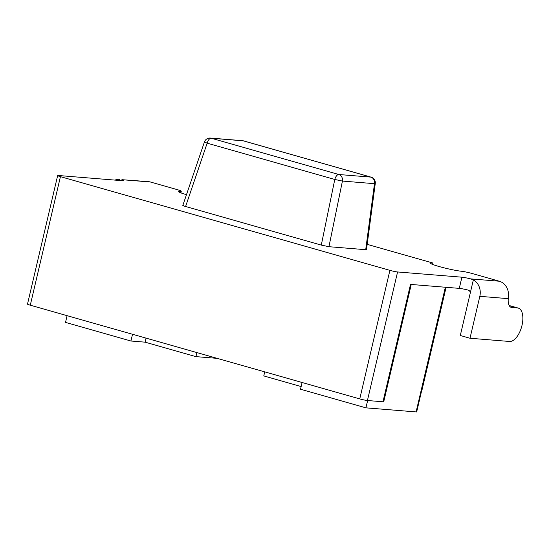 <?xml version="1.0" encoding="UTF-8"?>
<svg xmlns="http://www.w3.org/2000/svg" width="550" height="550" viewBox="0 0 550 550"><rect width="100%" height="100%" fill="white"/><g stroke="black" fill="none" stroke-linecap="round" stroke-linejoin="round"><path stroke-width="0.82" d="M67.1 315.673L65.519 322.41L130.934 341.014L145.069 342.162L195.944 356.634L217.202 358.359M264.729 371.876L263.78 375.925L301.146 386.547M302.094 382.504L300.513 389.242L365.922 407.846L416.109 411.922A5.761 0.481 13.2 0 0 416.666 411.936L421.912 389.586A5.761 0.481 13.2 0 0 422.118 389.51L446.091 287.299M132.516 334.276L130.934 341.014M145.069 342.162L146.018 338.119M186.484 194.673A17.284 1.451 -166.8 0 1 178.647 191.558A17.284 1.451 -166.8 0 1 180.4 191.338A8.642 0.722 13.2 0 0 181.28 191.228A8.642 0.722 13.2 0 0 177.107 189.599L150.411 182.002L121.894 179.685A8.642 0.722 -166.8 0 1 123.887 180.641A8.642 0.722 -166.8 0 1 122.739 180.737L58.417 175.505A5.761 0.481 13.2 0 0 57.654 175.567L27.5 304.116A5.761 0.481 13.2 0 0 30.284 305.202L359.755 398.901A5.761 0.481 13.2 0 0 367.428 400.51L382.979 401.775A5.761 0.481 13.2 0 0 383.742 401.713L411.242 284.467M57.654 175.567A5.761 0.481 13.2 0 0 60.431 176.653L389.902 270.353A5.761 0.481 13.2 0 0 397.581 271.961L461.904 277.193A8.642 0.722 -166.8 0 1 470.745 278.898L499.263 281.215A14.403 12.533 94.7 0 1 508.509 295.769L508.283 298.65L479.827 296.333L469.996 338.25L460.302 335.493L470.133 293.576C470.429 291.809 469.762 290.641 468.126 290.077A8.642 0.722 -166.8 0 0 459.284 288.372L461.904 277.193M382.979 401.775L410.506 284.405L459.284 288.372M499.263 281.215L472.567 273.625A8.642 0.722 13.2 0 0 461.361 271.239A17.284 1.451 -166.8 0 1 442.331 267.396A17.284 1.451 -166.8 0 1 430.595 263.216A17.284 1.451 -166.8 0 1 432.884 263.024L367.18 244.344M121.894 179.685L148.301 181.624A14.403 12.533 94.7 0 1 150.411 182.002M469.996 338.25L509.582 341.474A17.284 8.387 105.9 0 0 521.799 326.198A17.284 8.387 105.9 0 0 518.237 308.082A17.284 8.387 105.9 0 0 517.447 307.938L511.789 307.478A11.523 5.589 -74.1 0 1 511.259 307.381A11.523 5.589 -74.1 0 1 508.283 298.65M119.377 180.462L119.646 179.3A14.403 12.533 -85.3 0 0 114.957 180.104M479.827 296.333A14.403 12.533 -85.3 0 0 473.344 279.888L470.745 278.898M328.941 246.702L365.716 249.693L374.488 183.679A5.761 0.639 7.6 0 0 375.272 183.466A5.761 5.761 0 0 0 371.14 177.162A5.761 2.798 105.9 0 0 370.872 177.114A5.761 5.012 94.7 0 1 374.488 183.679L342.43 181.067A5.761 5.012 -85.3 0 0 338.814 174.508A5.761 2.798 105.9 0 0 334.778 179.465L342.43 181.067L328.941 246.702L321.289 245.101L334.778 179.465L207.157 143.172A5.761 2.798 -74.1 0 1 211.2 138.215A5.761 5.012 -85.3 0 0 210.354 138.064A5.761 5.761 0 0 0 204.435 141.948L207.157 143.172L185.597 206.511C182.758 205.673 182.091 205.288 183.583 205.363M375.272 183.466L366.479 249.624L365.716 249.693M185.597 206.511L321.289 245.101M432.561 264.399L432.884 263.024M365.922 407.846L367.641 400.524M195.944 356.634L196.893 352.584M243.258 140.821A5.761 2.798 -74.1 0 1 243.526 140.869A5.761 5.761 0 0 0 242.413 140.669A5.761 5.012 94.7 0 1 243.258 140.821L211.2 138.215L338.814 174.508L370.872 177.114L243.258 140.821M30.284 305.202L60.431 176.653M359.755 398.901L389.902 270.353M510.757 307.182L511.789 307.478M517.447 307.938L509.224 305.601M473.344 279.888L470.133 293.576M180.118 192.541L180.4 191.338M416.109 411.922L445.356 287.238M367.428 400.51L397.581 271.961M509.176 305.504L518.237 308.082M180.895 192.857L181.28 191.228M371.14 177.162L243.526 140.869M242.413 140.669L210.354 138.064M182.827 205.418L204.435 141.948"/></g></svg>
